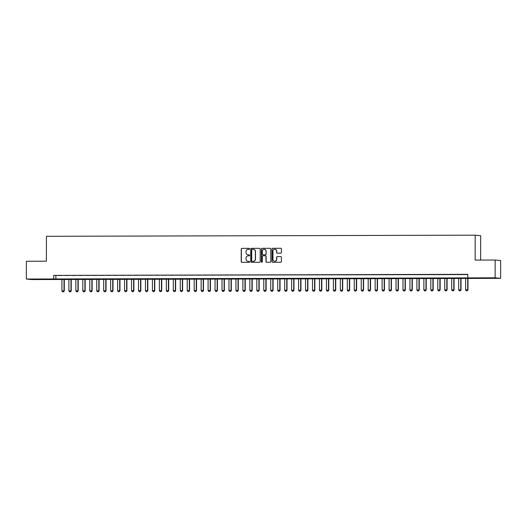 <?xml version="1.0" encoding="UTF-8"?>
<svg xmlns="http://www.w3.org/2000/svg" width="527" height="527" viewBox="0 0 527 527"><rect width="100%" height="100%" fill="white"/><g stroke="black" fill="none" stroke-linecap="round" stroke-linejoin="round"><path stroke-width="0.79" d="M249.653 248.836A0.487 0.481 -84.4 0 0 249.179 248.349L241.919 248.369A0.698 0.685 -84.4 0 0 241.234 249.067L241.208 261.642A0.698 0.685 -84.4 0 0 241.893 262.334L249.152 262.321A0.487 0.481 -84.4 0 0 249.633 261.827A0.487 0.481 -84.4 0 0 249.152 261.339L248.217 261.339A2.233 2.187 -84.4 0 1 246.03 259.113L246.03 258.065A2.233 2.187 -84.4 0 1 248.224 255.826L249.166 255.826A0.487 0.481 -84.4 0 0 249.64 255.332A0.487 0.481 -84.4 0 0 249.166 254.844L248.224 254.844A2.233 2.187 -84.4 0 1 246.043 252.617L246.043 251.57A2.233 2.187 -84.4 0 1 248.237 249.33L249.172 249.33A0.487 0.481 -84.4 0 0 249.653 248.836M489.774 278.197L484.267 278.098L489.774 278.197M39.097 279.382L33.59 279.277L39.097 279.382M280.746 253.191A0.698 0.685 -84.4 0 0 281.431 252.492L281.438 248.961A0.698 0.685 -84.4 0 0 280.759 248.27L272.696 248.289A0.698 0.685 -84.4 0 0 272.011 248.988L271.991 261.557A0.698 0.685 -84.4 0 0 272.67 262.255L280.733 262.235A0.698 0.685 -84.4 0 0 281.418 261.537L281.425 257.275A0.698 0.685 -84.4 0 0 280.739 256.577L277.294 256.59A0.698 0.685 -84.4 0 0 276.609 257.288L276.603 259.403A1.871 1.825 -84.4 0 1 274.593 261.267A1.871 1.825 -84.4 0 1 272.946 259.409L272.966 251.135A1.871 1.825 -84.4 0 1 274.975 249.271A1.871 1.825 -84.4 0 1 276.616 251.122L276.616 252.505A0.698 0.685 -84.4 0 0 277.301 253.197L280.746 253.191M26.35 279.04L26.383 261.254L46.389 261.201L46.435 236.3L475.189 235.174L475.143 260.081L495.156 260.028L495.123 277.815L500.617 278.348L31.844 279.58L26.35 279.04L495.123 277.815M467.805 277.887L467.811 274.33L53.675 275.41L53.668 278.967M260.193 249.021A0.698 0.685 -84.4 0 0 259.508 248.322L251.445 248.342A0.698 0.685 -84.4 0 0 250.76 249.04L250.74 261.616A0.698 0.685 -84.4 0 0 251.425 262.314L259.482 262.288A0.698 0.685 -84.4 0 0 260.167 261.59L260.193 249.021M262.071 248.316L270.134 248.296A0.698 0.685 -84.4 0 1 270.812 248.994L270.792 261.563A0.698 0.685 -84.4 0 1 270.107 262.262L266.655 262.275A0.698 0.685 -84.4 0 1 265.977 261.576L265.983 256.478A0.698 0.685 -84.4 0 0 265.305 255.779L263.013 255.786A0.698 0.685 -84.4 0 0 262.327 256.484L262.321 261.794A0.487 0.481 -84.4 0 1 261.794 262.281A0.487 0.481 -84.4 0 1 261.366 261.794L261.385 249.014A0.698 0.685 -84.4 0 1 262.071 248.316L270.272 248.309M62.061 275.496L57.884 275.509L62.061 275.496M69.017 275.483L64.847 275.489L69.017 275.483M75.98 275.463L71.804 275.476L75.98 275.463M82.943 275.443L78.767 275.456L82.943 275.443M89.9 275.423L85.723 275.437L89.9 275.423M96.863 275.41L92.686 275.417L96.863 275.41M103.819 275.39L99.643 275.404L103.819 275.39M110.782 275.371L106.606 275.384L110.782 275.371M117.745 275.351L113.569 275.364L117.745 275.351M124.701 275.338L120.525 275.344L124.701 275.338M131.664 275.318L127.488 275.325L131.664 275.318M138.621 275.298L134.444 275.311L138.621 275.298M145.584 275.278L141.407 275.292L145.584 275.278M152.547 275.259L148.37 275.272L152.547 275.259M159.503 275.246L155.327 275.252L159.503 275.246M166.466 275.226L162.29 275.239L166.466 275.226M173.423 275.206L169.246 275.219L173.423 275.206M180.386 275.186L176.209 275.199L180.386 275.186M187.348 275.173L183.172 275.18L187.348 275.173M194.305 275.153L190.128 275.166L194.305 275.153M201.268 275.134L197.091 275.147L201.268 275.134M208.224 275.114L204.048 275.127L208.224 275.114M215.187 275.101L211.011 275.107L215.187 275.101M222.144 275.081L217.974 275.087L222.144 275.081M229.107 275.061L224.93 275.074L229.107 275.061M236.07 275.041L231.893 275.054L236.07 275.041M243.026 275.028L238.85 275.035L243.026 275.028M249.989 275.008L245.813 275.015L249.989 275.008M256.945 274.989L252.769 275.002L256.945 274.989M263.908 274.969L259.732 274.982L263.908 274.969M270.871 274.949L266.695 274.962L270.871 274.949M277.828 274.936L273.651 274.942L277.828 274.936M284.791 274.916L280.614 274.929L284.791 274.916M291.747 274.896L287.571 274.91L291.747 274.896M298.71 274.877L294.534 274.89L298.71 274.877M305.673 274.863L301.497 274.87L305.673 274.863M312.63 274.844L308.453 274.857L312.63 274.844M319.593 274.824L315.416 274.837L319.593 274.824M326.549 274.804L322.372 274.817L326.549 274.804M333.512 274.791L329.335 274.798L333.512 274.791M340.468 274.771L336.298 274.778L340.468 274.771M347.431 274.751L343.255 274.765L347.431 274.751M354.394 274.732L350.218 274.745L354.394 274.732M361.351 274.712L357.174 274.725L361.351 274.712M368.314 274.699L364.137 274.705L368.314 274.699M375.27 274.679L371.094 274.692L375.27 274.679M382.233 274.659L378.057 274.672L382.233 274.659M389.196 274.639L385.02 274.653L389.196 274.639M396.152 274.626L391.976 274.633L396.152 274.626M403.115 274.607L398.939 274.62L403.115 274.607M410.072 274.587L405.895 274.6L410.072 274.587M417.035 274.567L412.858 274.58L417.035 274.567M423.998 274.554L419.821 274.56L423.998 274.554M430.954 274.534L426.778 274.541L430.954 274.534M437.917 274.514L433.741 274.527L437.917 274.514M444.874 274.495L440.697 274.508L444.874 274.495M451.837 274.475L447.66 274.488L451.837 274.475M458.8 274.462L454.623 274.468L458.8 274.462M53.675 275.41L467.811 274.554M461.948 274.488L466.125 274.475L461.955 274.448M480.637 260.061L480.683 235.714L475.189 235.174M495.156 260.028L500.65 260.562L500.617 278.348M55.902 275.628L55.895 279.185M249.284 254.857L248.375 254.864M249.271 261.352L248.362 261.359M249.291 248.362L242.064 248.382A0.698 0.685 -84.4 0 0 241.379 249.08L241.359 261.655A0.698 0.685 -84.4 0 0 241.9 262.334M259.508 248.322L251.596 248.355A0.698 0.685 -84.4 0 0 250.911 249.06L250.892 261.629A0.698 0.685 -84.4 0 0 251.432 262.314M252.196 249.317A0.487 0.481 -84.4 0 0 251.715 249.811L251.702 260.845A0.487 0.481 -84.4 0 0 252.176 261.333L253.164 261.333A2.233 2.187 -84.4 0 0 255.358 259.086L255.371 251.544A2.233 2.187 -84.4 0 0 253.191 249.317L252.196 249.317M253.474 249.337A2.233 2.187 -84.4 0 1 255.516 251.563L255.503 259.106A2.233 2.187 -84.4 0 1 253.316 261.346L252.328 261.346M265.45 255.793A0.698 0.685 -84.4 0 1 266.135 256.491L266.122 261.59A0.698 0.685 -84.4 0 0 266.669 262.275M262.222 248.329A0.698 0.685 -84.4 0 0 261.537 249.027L261.511 261.814A0.487 0.481 -84.4 0 0 261.873 262.281M265.997 251.188A1.871 1.825 -84.4 0 0 264.35 249.33A1.871 1.825 -84.4 0 0 262.341 251.195L262.334 254.113A0.698 0.685 -84.4 0 0 263.019 254.811L265.305 254.804A0.698 0.685 -84.4 0 0 265.99 254.1L266.142 251.201A1.871 1.825 -84.4 0 0 264.422 249.337M266.142 251.201L266.135 254.119A0.698 0.685 -84.4 0 1 265.456 254.818L263.164 254.824M275.048 249.278A1.871 1.825 -84.4 0 1 276.767 251.135L276.767 252.519A0.698 0.685 -84.4 0 0 277.307 253.197M274.672 261.273A1.871 1.825 -84.4 0 0 276.754 259.416L276.603 259.403M280.739 256.577L277.439 256.603A0.698 0.685 -84.4 0 0 276.754 257.301L276.754 259.416M280.759 248.27L272.841 248.303A0.698 0.685 -84.4 0 0 272.156 249.001L272.136 261.576A0.698 0.685 -84.4 0 0 272.676 262.255M61.942 279.277L61.922 290.884L64.011 290.884L64.031 279.27M63.596 291.82L62.555 291.82L63.642 291.82L64.281 290.911L64.301 279.27M61.922 290.884L62.555 291.82M63.642 291.82L64.281 290.911M68.905 279.257L68.885 290.871L70.974 290.864L70.993 279.251M70.559 291.8L69.518 291.8L70.605 291.806L71.237 290.891L71.257 279.251M68.885 290.871L69.518 291.8M70.605 291.806L71.237 290.891M75.862 279.238L75.842 290.851L77.93 290.845L77.95 279.238M77.522 291.78L76.474 291.787L77.561 291.787L78.2 290.871L78.22 279.231M75.842 290.851L76.474 291.787M77.561 291.787L78.2 290.871M82.825 279.224L82.805 290.832L84.893 290.825L84.913 279.218M84.478 291.767L83.437 291.767L84.524 291.767L85.157 290.851L85.183 279.218M82.805 290.832L83.437 291.767M84.524 291.767L85.157 290.851M89.788 279.205L89.761 290.812L91.85 290.805L91.876 279.198M91.441 291.747L90.394 291.747L91.487 291.747L92.12 290.832L92.139 279.198M89.761 290.812L90.394 291.747M91.487 291.747L92.12 290.832M96.744 279.185L96.724 290.799L98.812 290.792L98.832 279.178M98.397 291.727L97.357 291.727L98.444 291.734L99.083 290.818L99.102 279.178M96.724 290.799L97.357 291.727M98.444 291.734L99.083 290.818M103.707 279.165L103.687 290.779L105.775 290.772L105.795 279.158M105.36 291.708L104.32 291.714L105.407 291.714L106.039 290.799L106.059 279.158M103.687 290.779L104.32 291.714M105.407 291.714L106.039 290.799M110.663 279.152L110.644 290.759L112.732 290.752L112.752 279.145M112.323 291.688L111.276 291.695L112.363 291.695L113.002 290.779L113.022 279.145M110.644 290.759L111.276 291.695M112.363 291.695L113.002 290.779M117.626 279.132L117.607 290.739L119.695 290.733L119.715 279.126M119.28 291.675L118.239 291.675L119.326 291.675L119.958 290.759L119.978 279.126M117.607 290.739L118.239 291.675M119.326 291.675L119.958 290.759M124.583 279.112L124.563 290.72L126.651 290.72L126.671 279.106M126.243 291.655L125.195 291.655L126.289 291.662L126.921 290.746L126.941 279.106M124.563 290.72L125.195 291.655M126.289 291.662L126.921 290.746M131.546 279.093L131.526 290.706L133.614 290.7L133.634 279.086M133.199 291.635L132.158 291.642L133.245 291.642L133.884 290.726L133.904 279.086M131.526 290.706L132.158 291.642M133.245 291.642L133.884 290.726M138.509 279.073L138.489 290.687L140.577 290.68L140.597 279.073M140.162 291.615L139.115 291.622L140.208 291.622L140.841 290.706L140.861 279.073M138.489 290.687L139.115 291.622M140.208 291.622L140.841 290.706M145.465 279.06L145.445 290.667L147.534 290.66L147.553 279.053M147.125 291.602L146.078 291.602L147.165 291.602L147.804 290.687L147.823 279.053M145.445 290.667L146.078 291.602M147.165 291.602L147.804 290.687M152.428 279.04L152.408 290.647L154.497 290.647L154.516 279.033M154.082 291.583L153.041 291.583L154.128 291.589L154.76 290.673L154.78 279.033M152.408 290.647L153.041 291.583M154.128 291.589L154.76 290.673M159.385 279.02L159.365 290.634L161.453 290.627L161.473 279.014M161.045 291.563L159.997 291.563L161.091 291.569L161.723 290.654L161.743 279.014M159.365 290.634L159.997 291.563M161.091 291.569L161.723 290.654M166.348 279L166.328 290.614L168.416 290.608L168.436 279M168.001 291.543L166.96 291.55L168.047 291.55L168.68 290.634L168.706 278.994M166.328 290.614L166.96 291.55M168.047 291.55L168.68 290.634M173.311 278.987L173.291 290.594L175.379 290.588L175.399 278.981M174.964 291.53L173.917 291.53L175.01 291.53L175.643 290.614L175.662 278.981M173.291 290.594L173.917 291.53M175.01 291.53L175.643 290.614M180.267 278.967L180.247 290.575L182.335 290.575L182.355 278.961M181.927 291.51L180.88 291.51L181.967 291.51L182.605 290.594L182.625 278.961M180.247 290.575L180.88 291.51M181.967 291.51L182.605 290.594M187.23 278.948L187.21 290.561L189.298 290.555L189.318 278.941M188.883 291.49L187.843 291.49L188.929 291.497L189.562 290.581L189.582 278.941M187.21 290.561L187.843 291.49M188.929 291.497L189.562 290.581M194.186 278.928L194.167 290.542L196.255 290.535L196.275 278.921M195.846 291.471L194.799 291.477L195.886 291.477L196.525 290.561L196.545 278.921M194.167 290.542L194.799 291.477M195.886 291.477L196.525 290.561M201.149 278.915L201.13 290.522L203.218 290.515L203.238 278.908M202.803 291.451L201.762 291.457L202.849 291.457L203.481 290.542L203.508 278.908M201.13 290.522L201.762 291.457M202.849 291.457L203.481 290.542M208.112 278.895L208.086 290.502L210.174 290.496L210.201 278.888M209.766 291.438L208.718 291.438L209.812 291.438L210.444 290.522L210.464 278.888M208.086 290.502L208.718 291.438M209.812 291.438L210.444 290.522M215.069 278.875L215.049 290.482L217.137 290.482L217.157 278.869M216.722 291.418L215.681 291.418L216.768 291.424L217.407 290.509L217.427 278.869M215.049 290.482L215.681 291.418M216.768 291.424L217.407 290.509M222.032 278.855L222.012 290.469L224.1 290.463L224.12 278.849M223.685 291.398L222.644 291.405L223.731 291.405L224.364 290.489L224.383 278.849M222.012 290.469L222.644 291.405M223.731 291.405L224.364 290.489M228.988 278.836L228.968 290.449L231.057 290.443L231.076 278.836M230.648 291.378L229.601 291.385L230.688 291.385L231.327 290.469L231.346 278.836M228.968 290.449L229.601 291.385M230.688 291.385L231.327 290.469M235.951 278.823L235.931 290.43L238.02 290.423L238.039 278.816M237.605 291.365L236.564 291.365L237.651 291.365L238.283 290.449L238.303 278.816M235.931 290.43L236.564 291.365M237.651 291.365L238.283 290.449M242.914 278.803L242.888 290.41L244.976 290.41L244.996 278.796M244.568 291.345L243.52 291.345L244.614 291.352L245.246 290.436L245.266 278.796M242.888 290.41L243.52 291.345M244.614 291.352L245.246 290.436M249.87 278.783L249.851 290.397L251.939 290.39L251.959 278.776M251.524 291.326L250.483 291.332L251.57 291.332L252.209 290.417L252.229 278.776M249.851 290.397L250.483 291.332M251.57 291.332L252.209 290.417M256.833 278.763L256.814 290.377L258.902 290.37L258.922 278.763M258.487 291.306L257.446 291.312L258.533 291.312L259.165 290.397L259.185 278.757M256.814 290.377L257.446 291.312M258.533 291.312L259.165 290.397M263.79 278.75L263.77 290.357L265.858 290.351L265.878 278.743M265.45 291.293L264.402 291.293L265.489 291.293L266.128 290.377L266.148 278.743M263.77 290.357L264.402 291.293M265.489 291.293L266.128 290.377M270.753 278.73L270.733 290.337L272.821 290.337L272.841 278.724M272.406 291.273L271.365 291.273L272.452 291.273L273.085 290.357L273.105 278.724M270.733 290.337L271.365 291.273M272.452 291.273L273.085 290.357M277.709 278.711L277.689 290.324L279.778 290.318L279.797 278.704M279.369 291.253L278.322 291.253L279.415 291.26L280.048 290.344L280.068 278.704M277.689 290.324L278.322 291.253M279.415 291.26L280.048 290.344M284.672 278.691L284.652 290.305L286.741 290.298L286.76 278.691M286.326 291.233L285.285 291.24L286.372 291.24L287.011 290.324L287.031 278.684M284.652 290.305L285.285 291.24M286.372 291.24L287.011 290.324M291.635 278.678L291.615 290.285L293.704 290.278L293.723 278.671M293.289 291.22L292.241 291.22L293.335 291.22L293.967 290.305L293.987 278.671M291.615 290.285L292.241 291.22M293.335 291.22L293.967 290.305M298.592 278.658L298.572 290.265L300.66 290.258L300.68 278.651M300.252 291.2L299.204 291.2L300.291 291.2L300.93 290.285L300.95 278.651M298.572 290.265L299.204 291.2M300.291 291.2L300.93 290.285M305.555 278.638L305.535 290.252L307.623 290.245L307.643 278.631M307.208 291.181L306.167 291.181L307.254 291.187L307.887 290.272L307.906 278.631M305.535 290.252L306.167 291.181M307.254 291.187L307.887 290.272M312.511 278.618L312.491 290.232L314.579 290.225L314.599 278.612M314.171 291.161L313.124 291.167L314.211 291.167L314.85 290.252L314.869 278.612M312.491 290.232L313.124 291.167M314.211 291.167L314.85 290.252M319.474 278.605L319.454 290.212L321.542 290.206L321.562 278.599M321.127 291.141L320.087 291.148L321.174 291.148L321.806 290.232L321.832 278.599M319.454 290.212L320.087 291.148M321.174 291.148L321.806 290.232M326.437 278.585L326.417 290.193L328.499 290.186L328.525 278.579M328.09 291.128L327.043 291.128L328.137 291.128L328.769 290.212L328.789 278.579M326.417 290.193L327.043 291.128M328.137 291.128L328.769 290.212M333.393 278.566L333.374 290.173L335.462 290.173L335.482 278.559M335.053 291.108L334.006 291.108L335.093 291.115L335.732 290.199L335.752 278.559M333.374 290.173L334.006 291.108M335.093 291.115L335.732 290.199M340.356 278.546L340.337 290.16L342.425 290.153L342.445 278.539M342.01 291.088L340.969 291.095L342.056 291.095L342.688 290.179L342.708 278.539M340.337 290.16L340.969 291.095M342.056 291.095L342.688 290.179M347.313 278.526L347.293 290.14L349.381 290.133L349.401 278.526M348.973 291.069L347.925 291.075L349.012 291.075L349.651 290.16L349.671 278.526M347.293 290.14L347.925 291.075M349.012 291.075L349.651 290.16M354.276 278.513L354.256 290.12L356.344 290.113L356.364 278.506M355.929 291.056L354.888 291.056L355.975 291.056L356.608 290.14L356.634 278.506M354.256 290.12L354.888 291.056M355.975 291.056L356.608 290.14M361.239 278.493L361.212 290.1L363.301 290.1L363.327 278.487M362.892 291.036L361.845 291.036L362.938 291.036L363.571 290.127L363.59 278.487M361.212 290.1L361.845 291.036M362.938 291.036L363.571 290.127M368.195 278.473L368.175 290.087L370.264 290.081L370.283 278.467M369.849 291.016L368.808 291.016L369.895 291.023L370.534 290.107L370.553 278.467M368.175 290.087L368.808 291.016M369.895 291.023L370.534 290.107M375.158 278.454L375.138 290.067L377.227 290.061L377.246 278.454M376.812 290.996L375.771 291.003L376.858 291.003L377.49 290.087L377.51 278.447M375.138 290.067L375.771 291.003M376.858 291.003L377.49 290.087M382.115 278.44L382.095 290.048L384.183 290.041L384.203 278.434M383.775 290.983L382.727 290.983L383.814 290.983L384.453 290.067L384.473 278.434M382.095 290.048L382.727 290.983M383.814 290.983L384.453 290.067M389.078 278.421L389.058 290.028L391.146 290.021L391.166 278.414M390.731 290.963L389.69 290.963L390.777 290.963L391.409 290.048L391.429 278.414M389.058 290.028L389.69 290.963M390.777 290.963L391.409 290.048M396.034 278.401L396.014 290.015L398.102 290.008L398.122 278.394M397.694 290.944L396.647 290.944L397.74 290.95L398.372 290.034L398.392 278.394M396.014 290.015L396.647 290.944M397.74 290.95L398.372 290.034M402.997 278.381L402.977 289.995L405.065 289.988L405.085 278.375M404.65 290.924L403.61 290.93L404.696 290.93L405.335 290.015L405.355 278.375M402.977 289.995L403.61 290.93M404.696 290.93L405.335 290.015M409.96 278.368L409.94 289.975L412.028 289.969L412.048 278.361M411.613 290.904L410.573 290.911L411.659 290.911L412.292 289.995L412.312 278.361M409.94 289.975L410.573 290.911M411.659 290.911L412.292 289.995M416.916 278.348L416.897 289.955L418.985 289.949L419.005 278.342M418.576 290.891L417.529 290.891L418.616 290.891L419.255 289.975L419.275 278.342M416.897 289.955L417.529 290.891M418.616 290.891L419.255 289.975M423.879 278.328L423.86 289.936L425.948 289.936L425.968 278.322M425.533 290.871L424.492 290.871L425.579 290.878L426.211 289.962L426.231 278.322M423.86 289.936L424.492 290.871M425.579 290.878L426.211 289.962M430.836 278.309L430.816 289.922L432.904 289.916L432.924 278.302M432.496 290.851L431.448 290.858L432.542 290.858L433.174 289.942L433.194 278.302M430.816 289.922L431.448 290.858M432.542 290.858L433.174 289.942M437.799 278.289L437.779 289.903L439.867 289.896L439.887 278.289M439.452 290.832L438.411 290.838L439.498 290.838L440.137 289.922L440.157 278.289M437.779 289.903L438.411 290.838M439.498 290.838L440.137 289.922M444.762 278.276L444.742 289.883L446.83 289.876L446.85 278.269M446.415 290.818L445.368 290.818L446.461 290.818L447.094 289.903L447.113 278.269M444.742 289.883L445.368 290.818M446.461 290.818L447.094 289.903M451.718 278.256L451.698 289.863L453.787 289.863L453.806 278.249M453.378 290.799L452.331 290.799L453.418 290.805L454.057 289.89L454.076 278.249M451.698 289.863L452.331 290.799M453.418 290.805L454.057 289.89M458.681 278.236L458.661 289.85L460.75 289.843L460.769 278.23M460.334 290.779L459.294 290.785L460.381 290.785L461.013 289.87L461.033 278.23M458.661 289.85L459.294 290.785M460.381 290.785L461.013 289.87M465.637 278.216L465.618 289.83L467.706 289.824L467.726 278.216M467.297 290.759L466.25 290.766L467.337 290.766L467.976 289.85L467.996 278.21M465.618 289.83L466.25 290.766M467.337 290.766L467.976 289.85"/></g></svg>
